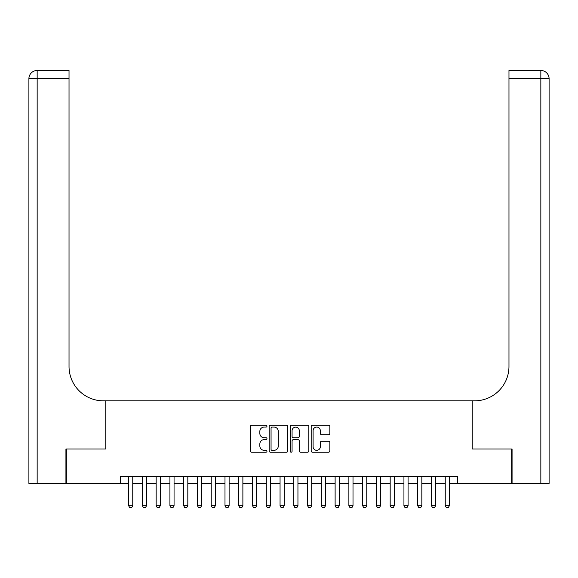 <?xml version="1.0" encoding="UTF-8"?>
<svg xmlns="http://www.w3.org/2000/svg" width="578" height="578" viewBox="0 0 578 578"><rect width="100%" height="100%" fill="white"/><g stroke="black" fill="none" stroke-linecap="round" stroke-linejoin="round"><path stroke-width="0.87" d="M266.978 426.138A0.946 0.946 0 0 0 266.032 425.191L251.676 425.191A1.351 1.351 0 0 0 250.325 426.542L250.325 450.862A1.351 1.351 0 0 0 251.676 452.213L266.032 452.213A0.946 0.946 0 0 0 266.978 451.266A0.946 0.946 0 0 0 266.032 450.32L264.175 450.32A4.321 4.321 0 0 1 259.847 445.999L259.847 443.969A4.321 4.321 0 0 1 264.175 439.648L266.032 439.648A0.946 0.946 0 0 0 266.978 438.702A0.946 0.946 0 0 0 266.032 437.756L264.175 437.756A4.321 4.321 0 0 1 259.847 433.428L259.847 431.405A4.321 4.321 0 0 1 264.175 427.077L266.032 427.077A0.946 0.946 0 0 0 266.978 426.138M328.492 434.714A1.351 1.351 0 0 0 329.843 433.363L329.843 426.542A1.351 1.351 0 0 0 328.492 425.191L312.546 425.191A1.351 1.351 0 0 0 311.195 426.542L311.195 450.862A1.351 1.351 0 0 0 312.546 452.213L328.492 452.213A1.351 1.351 0 0 0 329.843 450.862L329.843 442.618A1.351 1.351 0 0 0 328.492 441.267L321.664 441.267A1.351 1.351 0 0 0 320.313 442.618L320.313 446.707A3.613 3.613 0 0 1 316.701 450.32A3.613 3.613 0 0 1 313.088 446.707L313.088 430.697A3.613 3.613 0 0 1 316.701 427.077A3.613 3.613 0 0 1 320.313 430.697L320.313 433.363A1.351 1.351 0 0 0 321.664 434.714L328.492 434.714M120.368 483.439L66.34 483.439L66.34 449.027L105.918 449.027L105.918 400.843L472.082 400.843L472.082 449.027L511.66 449.027L511.66 483.439L457.632 483.439L457.632 476.554L120.368 476.554L120.368 483.439L128.634 483.439M287.815 426.542A1.351 1.351 0 0 0 286.464 425.191L270.526 425.191A1.351 1.351 0 0 0 269.175 426.542L269.175 450.862A1.351 1.351 0 0 0 270.526 452.213L286.464 452.213A1.351 1.351 0 0 0 287.815 450.862L287.815 426.542M291.536 425.191L307.474 425.191A1.351 1.351 0 0 1 308.825 426.542L308.825 450.862A1.351 1.351 0 0 1 307.474 452.213L300.654 452.213A1.351 1.351 0 0 1 299.303 450.862L299.303 441A1.351 1.351 0 0 0 297.952 439.648L293.422 439.648A1.351 1.351 0 0 0 292.071 441L292.071 451.266A0.946 0.946 0 0 1 291.131 452.213A0.946 0.946 0 0 1 290.185 451.266L290.185 426.542A1.351 1.351 0 0 1 291.536 425.191M132.759 483.439L142.398 483.439M146.523 483.439L156.161 483.439M160.294 483.439L169.925 483.439M174.057 483.439L183.696 483.439M187.821 483.439L197.459 483.439M201.592 483.439L211.223 483.439M215.356 483.439L224.994 483.439M229.119 483.439L238.757 483.439M242.883 483.439L252.521 483.439M256.654 483.439L266.285 483.439M270.417 483.439L280.055 483.439M284.181 483.439L293.819 483.439M297.945 483.439L307.583 483.439M311.715 483.439L321.346 483.439M325.479 483.439L335.117 483.439M339.243 483.439L348.881 483.439M353.006 483.439L362.644 483.439M366.777 483.439L376.408 483.439M380.541 483.439L390.179 483.439M394.304 483.439L403.943 483.439M408.075 483.439L417.706 483.439M421.839 483.439L431.477 483.439M435.602 483.439L445.241 483.439M449.366 483.439L457.632 483.439M272.007 427.077A0.946 0.946 0 0 0 271.06 428.023L271.06 449.373A0.946 0.946 0 0 0 272.007 450.32L273.965 450.32A4.321 4.321 0 0 0 278.293 445.999L278.293 431.405A4.321 4.321 0 0 0 273.965 427.077L272.007 427.077M299.303 430.762A3.613 3.613 0 0 0 295.69 427.149A3.613 3.613 0 0 0 292.071 430.762L292.071 436.404A1.351 1.351 0 0 0 293.422 437.756L297.952 437.756A1.351 1.351 0 0 0 299.303 436.404L299.303 430.762M132.759 476.554L132.759 505.736L131.726 507.527L129.667 507.527L128.634 505.736L128.634 476.554M128.634 505.736L132.759 505.736M65.928 449.027L105.781 449.027L105.781 400.843L103.44 400.843A34.413 34.413 0 0 1 69.028 366.43L69.028 78.731L37.158 78.731L37.158 483.439L65.928 483.439L65.928 449.027M37.158 483.439L28.9 483.439L28.9 78.731A8.258 8.258 0 0 1 37.158 70.473L69.028 70.473L69.028 78.731M69.028 70.473L37.158 70.473A8.258 8.258 0 0 0 28.9 78.731L37.158 78.731L37.158 70.473M103.44 400.843A34.413 34.413 0 0 1 69.028 366.43M549.1 483.439L549.1 78.731L549.1 483.439L512.072 483.439L512.072 449.027L472.219 449.027L472.219 400.843L474.56 400.843A34.413 34.413 0 0 0 508.972 366.43L508.972 70.473L540.842 70.473L508.972 70.473M540.842 483.439L540.842 78.731L549.1 78.731A8.258 8.258 0 0 0 540.842 70.473A8.258 8.258 0 0 1 549.1 78.731L549.1 400.843M474.56 400.843A34.413 34.413 0 0 0 508.972 366.43M146.523 476.554L146.523 505.736L145.497 507.527L143.431 507.527L142.398 505.736L142.398 476.554M142.398 505.736L146.523 505.736M160.294 476.554L160.294 505.736L159.261 507.527L157.194 507.527L156.161 505.736L156.161 476.554M156.161 505.736L160.294 505.736M174.057 476.554L174.057 505.736L173.024 507.527L170.958 507.527L169.925 505.736L169.925 476.554M169.925 505.736L174.057 505.736M187.821 476.554L187.821 505.736L186.788 507.527L184.729 507.527L183.696 505.736L183.696 476.554M183.696 505.736L187.821 505.736M201.592 476.554L201.592 505.736L200.559 507.527L198.492 507.527L197.459 505.736L197.459 476.554M197.459 505.736L201.592 505.736M215.356 476.554L215.356 505.736L214.322 507.527L212.256 507.527L211.223 505.736L211.223 476.554M211.223 505.736L215.356 505.736M229.119 476.554L229.119 505.736L228.086 507.527L226.02 507.527L224.994 505.736L224.994 476.554M224.994 505.736L229.119 505.736M242.883 476.554L242.883 505.736L241.85 507.527L239.791 507.527L238.757 505.736L238.757 476.554M238.757 505.736L242.883 505.736M256.654 476.554L256.654 505.736L255.621 507.527L253.554 507.527L252.521 505.736L252.521 476.554M252.521 505.736L256.654 505.736M270.417 476.554L270.417 505.736L269.384 507.527L267.318 507.527L266.285 505.736L266.285 476.554M266.285 505.736L270.417 505.736M284.181 476.554L284.181 505.736L283.148 507.527L281.081 507.527L280.055 505.736L280.055 476.554M280.055 505.736L284.181 505.736M297.945 476.554L297.945 505.736L296.919 507.527L294.852 507.527L293.819 505.736L293.819 476.554M293.819 505.736L297.945 505.736M311.715 476.554L311.715 505.736L310.682 507.527L308.616 507.527L307.583 505.736L307.583 476.554M307.583 505.736L311.715 505.736M325.479 476.554L325.479 505.736L324.446 507.527L322.38 507.527L321.346 505.736L321.346 476.554M321.346 505.736L325.479 505.736M339.243 476.554L339.243 505.736L338.209 507.527L336.15 507.527L335.117 505.736L335.117 476.554M335.117 505.736L339.243 505.736M353.006 476.554L353.006 505.736L351.98 507.527L349.914 507.527L348.881 505.736L348.881 476.554M348.881 505.736L353.006 505.736M366.777 476.554L366.777 505.736L365.744 507.527L363.678 507.527L362.644 505.736L362.644 476.554M362.644 505.736L366.777 505.736M380.541 476.554L380.541 505.736L379.508 507.527L377.441 507.527L376.408 505.736L376.408 476.554M376.408 505.736L380.541 505.736M394.304 476.554L394.304 505.736L393.271 507.527L391.212 507.527L390.179 505.736L390.179 476.554M390.179 505.736L394.304 505.736M408.075 476.554L408.075 505.736L407.042 507.527L404.976 507.527L403.943 505.736L403.943 476.554M403.943 505.736L408.075 505.736M421.839 476.554L421.839 505.736L420.806 507.527L418.739 507.527L417.706 505.736L417.706 476.554M417.706 505.736L421.839 505.736M435.602 476.554L435.602 505.736L434.569 507.527L432.503 507.527L431.477 505.736L431.477 476.554M431.477 505.736L435.602 505.736M449.366 476.554L449.366 505.736L448.333 507.527L446.274 507.527L445.241 505.736L445.241 476.554M445.241 505.736L449.366 505.736M540.842 70.473L540.842 78.731L508.972 78.731"/></g></svg>

